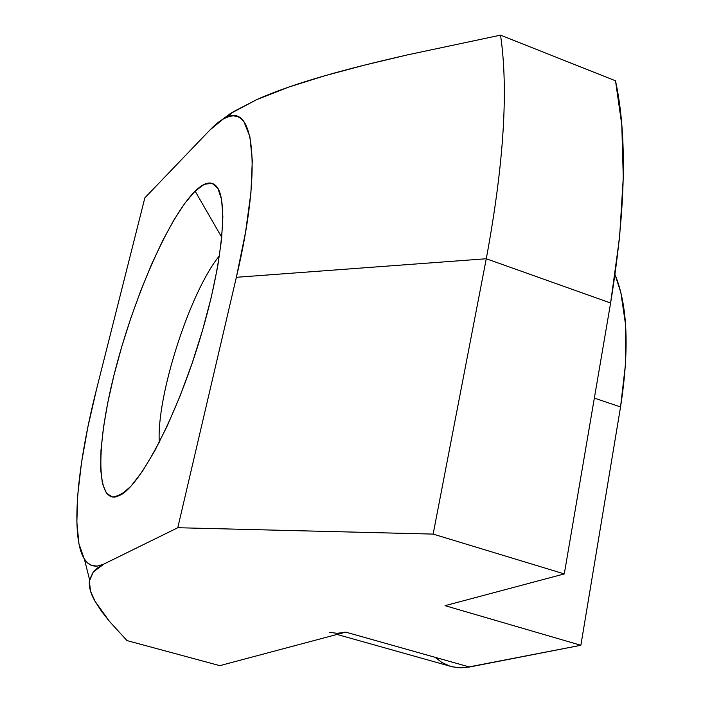 <?xml version="1.0" encoding="UTF-8"?>
<svg xmlns="http://www.w3.org/2000/svg" width="703" height="703" viewBox="0 0 703 703"><rect width="100%" height="100%" fill="white"/><g stroke="black" fill="none" stroke-linecap="round" stroke-linejoin="round"><path stroke-width="1.05" d="M159.3 442.24C156.312 396.255 190.162 291.314 219.459 255.751C190.162 291.314 156.312 396.255 159.3 442.24M195.118 191.119L221.77 237.359L195.118 191.119L184.863 203.211L173.922 219.96L162.683 240.646L151.505 264.504L140.741 290.726L130.705 318.468L121.698 346.887L113.991 375.138L107.831 402.353L103.438 427.67L100.986 450.228L100.634 469.2L102.471 483.796L106.522 493.295L112.726 497.109L120.951 494.815L115.969 496.898C94.879 501.142 96.733 439.964 116.065 367.063C135.231 294.17 169.493 216.41 195.118 191.119C204.063 182.402 211.102 180.724 216.243 186.075C228.888 199.142 222.526 265.857 199.177 341.553C175.952 417.257 141.312 483.462 120.951 494.815L130.951 486.23L142.366 471.441L154.748 450.869L167.551 425.245L180.196 395.666L192.068 363.46L202.587 330.155L211.243 297.378L217.658 266.657L221.568 239.407L222.869 216.761L221.586 199.573L217.877 188.351L212.007 183.29L204.301 184.318L195.118 191.119M435.851 657.911L442.038 662.569L449.99 666.18L457.416 667.683L465.333 667.63L580.871 645.275L445.061 605.67L564.281 573.92L610.608 303.011L619.598 237.289L623.271 177.446L621.795 124.932L615.512 80.792L500.527 35.15C508.585 89.624 503.84 164.159 486.274 258.757L236.357 277.298L177.78 527.725L433.136 534.095L486.274 258.757L610.608 303.011C625.767 209.802 627.401 135.732 615.512 80.792L500.527 35.15C508.585 89.624 503.84 164.159 486.274 258.757L236.357 277.298C262.122 168.404 254.486 103.763 226.876 117.199C221.744 119.308 216.137 123.526 210.083 129.853L223.457 118.86L229.477 116.338L233.431 115.819L237.781 116.663L241.024 118.605L243.915 121.698L249.855 136.54L252.307 160.372L250.918 192.64L245.567 232.183L236.357 277.298L177.78 527.725L103.148 564.412L97.172 566.1L91.926 565.528L87.444 562.804L84.228 558.797L78.973 543.955L76.855 522.224L77.761 494.727L81.522 462.6L87.884 426.993L96.592 389.049L144.853 197.851L210.083 129.853L144.853 197.851L96.592 389.049C76.838 466.774 70.37 536.978 84.36 559.008C88.956 566.346 95.52 567.998 104.062 563.982L93.271 571.978L89.351 581.196L90.538 591.179L95.072 601.346L109.492 621.426L126.979 640.582L219.793 665.653L345.735 632.12L469.481 667.006L580.871 645.275L445.061 605.67L564.281 573.92L433.136 534.095L486.274 258.757L610.608 303.011L564.281 573.92L433.136 534.095L177.78 527.725L104.062 563.982L97.699 567.796L93.271 571.978L89.58 579.729L84.36 559.008M226.884 117.199L233.44 111.672L256.454 99.738C274.513 91.627 297.369 83.604 325.032 75.687L364.831 65.036L407.512 54.869L500.527 35.15L407.512 54.869C374.919 62.295 347.423 69.228 325.032 75.687L288.555 87.146L256.454 99.738L229.978 113.833L216.506 123.79M337.009 634.44L452.257 666.813L461.238 667.85L469.481 667.006L345.735 632.12L219.793 665.653L126.979 640.582L109.492 621.426L101.663 611.469L95.072 601.346C90.757 593.886 88.85 587.172 89.351 581.196L89.58 579.729M580.871 645.275L620.547 406.958L625.565 363.565L625.6 324.848L620.828 292.492L615.046 274.706C627.638 305.295 629.475 349.373 620.547 406.958L580.871 645.275M329.522 632.34L337.273 633.333L345.735 632.12L337.352 633.333L329.663 632.375M594.343 398.109L620.547 406.958L594.343 398.109M233.44 111.672L229.978 113.833M125.688 491.362L115.969 496.898"/></g></svg>
